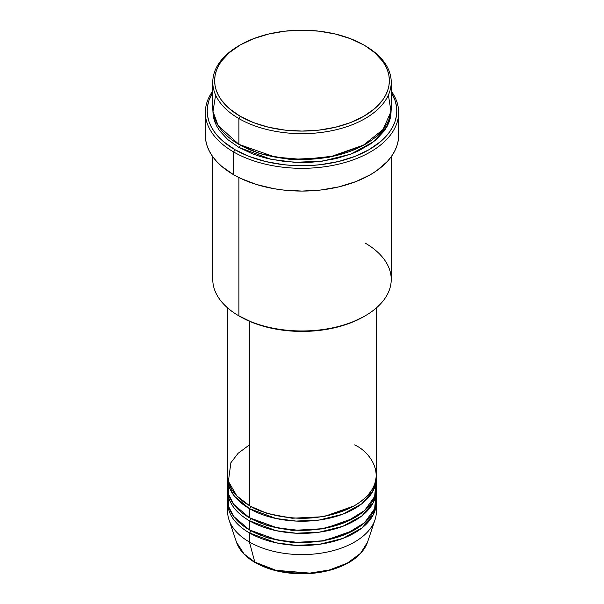 <?xml version="1.0" encoding="UTF-8"?>
<svg xmlns="http://www.w3.org/2000/svg" width="604" height="604" viewBox="0 0 604 604"><rect width="100%" height="100%" fill="white"/><g stroke="black" fill="none" stroke-linecap="round" stroke-linejoin="round"><path stroke-width="0.91" d="M375.93 507.118A74.352 42.929 180 0 1 375.008 519.802L367.542 542.135L360.55 553.339L347.262 563.154L329.376 569.98L309.844 573.105L276.013 570.327L254.797 562.082A1.857 1.072 120 0 0 255.145 562.573A1.857 1.072 -60 0 1 254.797 562.082A66.75 38.543 0 0 0 321.562 571.678A66.75 38.543 0 0 0 367.542 542.135C363.012 554.17 351.838 563.132 334.02 569.021C324.114 572.154 313.536 573.747 302.279 573.8C284.046 573.694 268.327 569.949 255.137 562.566C245.496 556.964 239.267 550.153 236.458 542.135A66.75 38.543 0 0 0 254.797 562.082L249.422 542.03L254.797 562.082L244.107 554.019L236.458 542.135L228.992 519.802A74.352 42.929 180 0 1 228.07 507.118M249.422 444.891L238.104 453.302L230.871 462.747L228.395 481.32L236.806 495.892L249.422 505.601A74.352 42.929 0 0 0 330.456 514.91A74.352 42.929 0 0 0 376.352 475.25L376.352 307.934M250.086 505.978L250.736 506.363A1.857 1.072 -60 0 1 249.422 508.636L234.473 496.246L229.324 487.353L227.693 476.767A74.352 42.929 180 0 0 227.648 478.285L227.648 487.39A74.352 42.929 0 0 0 249.422 517.741A74.352 42.929 0 0 0 330.456 527.05A74.352 42.929 0 0 0 376.352 487.39L376.352 478.285A74.352 42.929 180 0 1 330.456 517.945A74.352 42.929 180 0 1 249.422 508.636L249.422 517.741L249.422 508.636A74.352 42.929 180 0 1 227.648 478.285M228.07 482.838L228.667 494.465L233.642 504.28L249.422 517.741L277.221 527.866L298.044 530.259L322.174 528.704L345.994 521.999L364.62 510.531L374.639 496.548L375.93 482.838M250.086 518.119L250.736 518.504A1.857 1.072 -60 0 1 249.422 520.776L249.422 529.882A74.352 42.929 0 0 0 330.456 539.191A74.352 42.929 0 0 0 376.352 499.531L376.352 490.425A74.352 42.929 180 0 1 330.456 530.086A74.352 42.929 180 0 1 249.422 520.776A74.352 42.929 180 0 1 227.648 490.425A74.352 42.929 180 0 1 227.693 488.908M228.07 494.978L228.667 506.613L233.642 516.42L249.422 529.882L249.422 520.776A1.857 1.072 120 0 0 250.736 518.504L267.27 525.646L292.117 530.372L323.729 528.84L353.914 518.119L323.729 528.84L292.117 530.372L267.27 525.646L250.736 518.504M250.086 530.267L250.736 530.644A1.857 1.072 -60 0 1 249.422 532.924L249.422 542.03A74.352 42.929 0 0 0 330.456 551.331A74.352 42.929 0 0 0 376.352 511.671L376.352 502.566A74.352 42.929 180 0 1 330.456 542.226A74.352 42.929 180 0 1 249.422 532.924A74.352 42.929 180 0 1 227.648 502.566A74.352 42.929 180 0 1 227.693 501.048M215.62 95.055L212.978 111.446L218.127 125.526L238.912 144.386L238.912 118.58L240.226 116.308A87.361 50.442 180 0 1 240.226 44.975A87.361 50.442 180 0 1 363.774 44.975L350.539 38.701L335.431 34.043L319.04 31.166L302 30.2L284.96 31.166L268.569 34.043L253.461 38.701L240.226 44.975L229.361 52.616L221.283 61.336L218.399 65.995L216.315 70.796L215.054 75.696L214.639 80.642L215.054 85.587L216.315 90.479L218.399 95.281L221.283 99.939L229.361 108.66L240.226 116.308L253.461 122.582L268.569 127.24L284.96 130.109L302 131.076L319.04 130.109L335.431 127.24L350.539 122.582L363.774 116.308L374.639 108.66L382.717 99.939L385.601 95.281L387.685 90.479L388.946 85.587L389.361 80.642L388.946 75.696L387.685 70.796L385.601 65.995L382.717 61.336L374.639 52.616L365.088 45.73A89.226 51.514 0 0 0 364.431 45.353A89.226 51.514 180 0 1 365.088 45.73L363.774 44.975A87.361 50.442 180 0 1 363.774 116.308A87.361 50.442 180 0 1 240.226 116.308L238.912 118.58A89.226 51.514 0 0 0 365.088 118.58A89.226 51.514 0 0 0 365.088 45.73L365.088 45.73A89.226 51.514 180 0 1 391.226 82.159A89.226 51.514 180 0 1 336.141 129.747A89.226 51.514 180 0 1 238.912 118.58L238.912 144.386A89.226 51.514 0 0 0 336.141 155.553A89.226 51.514 0 0 0 391.226 107.957L391.226 82.159M365.088 243.034A89.226 51.514 180 0 1 365.088 315.884A89.226 51.514 180 0 1 238.912 315.884L240.226 316.647A87.361 50.442 0 0 0 363.774 316.647L350.539 322.921L335.431 327.579L319.04 330.448L302 331.415L284.96 330.448L268.569 327.579L253.461 322.921L238.912 315.884A89.226 51.514 0 0 0 336.141 327.051A89.226 51.514 0 0 0 391.226 279.463L391.226 156.738M233.65 151.974A96.655 55.802 0 0 0 355.786 158.882A96.655 55.802 0 0 0 391.226 91.045A96.655 55.802 180 0 1 398.655 112.51A96.655 55.802 180 0 1 338.987 164.069A96.655 55.802 180 0 1 233.65 151.974L233.65 174.737A96.655 55.802 0 0 0 338.987 186.832A96.655 55.802 0 0 0 398.655 135.281L398.195 140.747L396.798 146.168L394.495 151.476L391.301 156.632L387.247 161.585L376.715 170.683L370.35 174.737L355.703 181.676L338.987 186.832L320.86 190.011L302 191.083L283.14 190.011L273.944 188.682L256.436 184.492L240.679 178.414L233.65 174.737L233.65 151.974A96.655 55.802 180 0 1 205.345 112.51A96.655 55.802 180 0 1 212.774 91.045A96.655 55.802 0 0 0 233.65 151.974L234.964 149.694L233.65 151.974M391.226 92.503A94.798 54.73 180 0 1 352.759 157.221A94.798 54.73 180 0 1 234.964 149.694L249.331 156.504L265.722 161.562L283.502 164.673L292.706 165.466L311.294 165.466L320.498 164.673L338.278 161.562L354.669 156.504L369.036 149.694L380.822 141.404L385.609 136.791L389.58 131.936L392.721 126.885L394.978 121.668L396.345 116.361L396.798 110.993L396.345 105.632L394.978 100.317L391.226 92.503M239.577 144.764L240.226 145.141A1.857 1.072 -60 0 1 238.912 147.421L227.814 139.615L219.569 130.706L216.617 125.949L214.488 121.042L213.204 116.043L212.812 109.475M215.968 121.615L215.288 123.133M250.736 506.363L267.27 513.506L292.117 518.232L323.729 516.692L353.914 505.978L323.729 516.692L292.117 518.232L267.27 513.506L250.736 506.363A1.857 1.072 120 0 1 249.422 508.636L276.156 518.534L296.066 521.071L319.297 520.029L342.747 514.193L361.947 503.683L373.363 490.342L376.307 476.767A74.352 42.929 180 0 1 376.352 478.285M249.422 321.26L249.422 505.601L249.422 321.26M238.912 177.553L238.912 315.884L238.912 177.553M375.008 519.802A74.352 42.929 180 0 1 323.789 552.713A74.352 42.929 180 0 1 249.422 542.03L249.422 532.924A1.857 1.072 120 0 0 250.736 530.644L267.27 537.786L292.117 542.513L323.729 540.98L353.914 530.267L323.729 540.98L292.117 542.513L267.27 537.786L250.736 530.644M249.422 532.924L276.156 542.815L296.066 545.359L319.297 544.317L342.747 538.474L361.947 527.964L373.363 514.623L376.307 501.048A74.352 42.929 180 0 1 376.352 502.566M249.422 520.776L276.156 530.674L296.066 533.211L319.297 532.177L342.747 526.333L361.947 515.824L373.363 502.483L376.307 488.908A74.352 42.929 180 0 1 376.352 490.425M227.648 490.425L227.648 499.531A74.352 42.929 0 0 0 249.422 529.882L277.221 540.006L298.044 542.4L322.174 540.852L345.994 534.14L364.62 522.671L374.639 508.689L375.93 494.978M227.648 502.566L227.648 511.671A74.352 42.929 0 0 0 249.422 542.03A74.352 42.929 180 0 1 228.992 519.802M276.428 570.433L289.331 572.735L308.365 573.279M314.669 572.735L326.855 570.606M240.226 44.975L238.912 45.73A89.226 51.514 0 0 0 238.912 118.58A89.226 51.514 180 0 1 212.774 82.159A89.226 51.514 180 0 1 239.569 45.353M212.774 82.159L212.774 107.957A89.226 51.514 0 0 0 238.912 144.386L275.137 157.078L302.544 159.471L333.71 156.104L362.808 145.655L383.034 129.513L391.022 111.438L388.38 95.055M212.774 92.503L209.022 100.317L207.655 105.632L207.202 110.993L207.655 116.361L209.022 121.668L211.279 126.885L214.42 131.936L218.391 136.791L223.178 141.404L234.964 149.694A94.798 54.73 180 0 1 212.774 92.503M238.912 147.421L270.886 159.275L294.684 162.333L322.476 161.132L350.569 154.201L373.657 141.683L387.489 125.745L391.188 109.475L390.796 116.043L389.512 121.042L387.383 125.949L384.431 130.706L376.186 139.615L370.969 143.677L358.602 150.811L351.573 153.824L336.141 158.588L319.41 161.517L310.743 162.257L302 162.506L284.59 161.517L267.859 158.588L259.939 156.421L252.427 153.824L238.912 147.421A1.857 1.072 120 0 0 240.226 145.141L260.12 153.741L290.011 159.441L328.063 157.621L364.423 144.764L328.063 157.621L290.011 159.441L260.12 153.741L240.226 145.141M205.345 112.51L205.345 135.281A96.655 55.802 0 0 0 233.65 174.737L221.63 166.281L216.753 161.585L212.699 156.632L209.505 151.476L207.202 146.168L205.805 140.747L205.345 135.281L205.805 129.807M398.195 129.807L398.655 135.281L398.655 112.51M212.774 156.738L212.774 279.463A89.226 51.514 0 0 0 238.912 315.884L238.912 315.884M227.648 307.934L227.648 475.25A74.352 42.929 0 0 0 249.422 505.601C257.863 511.286 271.883 515.333 291.483 517.741C313.378 519.84 334.405 515.793 354.578 505.601C392.774 482.724 372.064 452.555 354.578 444.891M256.066 562.475A1.857 1.072 -60 0 1 255.145 562.573M365.088 45.73L363.774 44.975M365.088 315.884L363.774 316.647M372.593 491.762L371.8 490.033M374.472 487.881L374.231 485.435"/></g></svg>
